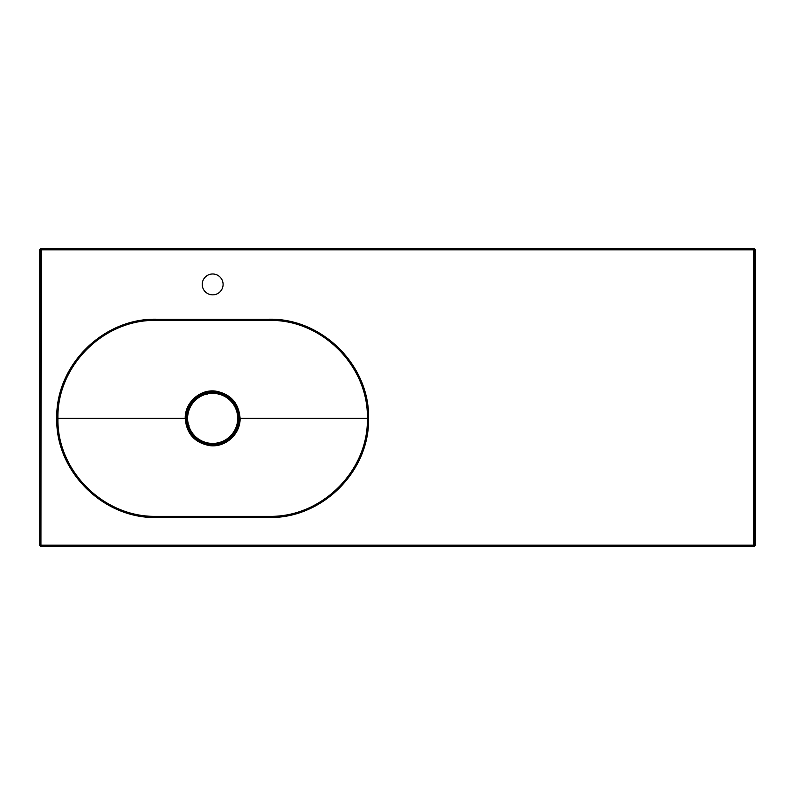 <?xml version="1.0" encoding="UTF-8"?>
<svg xmlns="http://www.w3.org/2000/svg" width="795" height="795" viewBox="0 0 795 795"><rect width="100%" height="100%" fill="white"/><g stroke="black" fill="none" stroke-linecap="round" stroke-linejoin="round"><path stroke-width="1.19" d="M212.662 392.73A25.639 25.639 0 0 1 238.301 418.369A25.639 25.639 0 0 1 212.662 444.007A25.639 25.639 0 0 1 187.024 418.369A25.639 25.639 0 0 1 212.662 392.73A25.639 25.639 0 0 0 187.024 418.369A25.639 25.639 0 0 0 212.662 444.007M212.662 273.987A10.434 10.434 0 0 0 202.228 284.421A10.434 10.434 0 0 0 212.662 294.856A10.434 10.434 0 0 0 223.097 284.421A10.434 10.434 0 0 0 212.662 273.987M217.562 393.197A6.559 6.559 0 0 0 217.91 392.77A1.192 1.192 0 0 1 217.989 392.68A26.235 26.235 0 0 0 207.336 392.68A1.192 1.192 0 0 1 207.416 392.77A6.559 6.559 0 0 0 207.763 393.197M207.336 392.68L206.173 392.333A26.831 26.831 0 0 1 212.662 391.538C197.021 392.939 188.087 401.405 185.871 416.958C186.437 432.649 194.437 442.02 209.84 445.051L212.662 445.2C228.334 443.779 237.258 435.312 239.454 419.78C238.888 404.089 230.898 394.727 215.485 391.687L212.662 391.538A26.831 26.831 0 0 1 219.152 392.333L217.989 392.68M207.117 394.25L206.173 392.333A26.831 26.831 0 0 1 231.971 437.002L230.779 435.223M236.314 425.623L238.45 425.772A26.831 26.831 0 0 1 186.875 425.772L189.001 425.623M215.544 391.1C230.669 393.962 238.848 403.045 240.09 418.369C240.537 434.06 225.462 447.734 209.781 445.637C194.666 442.795 186.487 433.702 185.235 418.369C184.768 402.668 199.923 388.984 215.544 391.1L215.485 391.687M367.379 418.369C368.542 366.137 321.856 319.342 269.306 320.395L156.019 320.395C103.598 319.322 56.793 366.008 57.936 418.369C56.783 470.6 103.469 517.396 156.019 516.343L269.306 516.343C321.727 517.416 368.532 470.729 367.379 418.369L240.09 418.369M57.936 418.369L185.235 418.369M39.75 545.37L39.75 249.63L40.943 248.438L754.058 248.438L755.25 249.63L755.25 545.37L754.058 546.562L40.943 546.562L39.75 545.37L39.939 249.819A1.192 1.192 -45 0 1 41.131 248.626L753.869 248.626A1.192 1.192 45 0 1 755.061 249.819L755.061 545.181A1.192 1.192 135 0 1 753.869 546.374L41.131 546.374A1.192 1.192 -135 0 1 39.939 545.181L753.869 545.181L753.869 249.819L41.131 249.819L40.943 546.562M207.416 392.77L207.972 393.416M217.353 393.416L217.91 392.77M238.341 426.041A1.192 1.192 0 0 1 237.447 426.627A6.559 6.559 0 0 0 236.9 426.716M232.011 435.193A6.559 6.559 0 0 0 232.21 435.71A1.192 1.192 0 0 1 232.249 435.819A26.235 26.235 0 0 0 237.576 426.607L238.45 425.772A26.831 26.831 0 0 0 219.152 392.333L218.208 394.25M237.447 426.627L236.612 426.786M231.921 434.905L232.21 435.71M193.185 436.763A1.192 1.192 0 0 1 193.115 435.71A6.559 6.559 0 0 0 193.314 435.193M188.415 426.716A6.559 6.559 0 0 0 187.878 426.627A1.192 1.192 0 0 1 187.749 426.607A26.235 26.235 0 0 0 193.076 435.819L193.354 437.002A26.831 26.831 0 0 1 206.173 392.333A26.831 26.831 0 0 0 186.875 425.772L187.749 426.607A1.192 1.192 0 0 1 187.58 426.547A1.192 1.192 0 0 0 187.749 426.607M193.115 435.71L193.404 434.905M188.713 426.786L187.878 426.627M194.546 435.223L193.354 437.002A26.831 26.831 0 0 0 212.662 445.2M231.971 437.002L232.249 435.819A1.192 1.192 0 0 1 231.971 437.002A1.192 1.192 0 0 0 232.249 435.819M212.662 443.411A25.043 25.043 0 0 0 237.705 418.369A25.043 25.043 0 0 0 212.662 393.326A25.043 25.043 0 0 0 187.62 418.369A25.043 25.043 0 0 0 212.662 443.411M209.781 445.637L209.84 445.051M40.943 248.438L41.131 249.819L39.75 249.63M755.25 249.63L753.869 249.819L754.058 248.438M754.058 546.562L753.869 545.181L755.25 545.37M156.009 319.222L269.316 319.222C322.134 318.209 369.745 365.392 368.572 418.299C369.755 471.296 322.323 518.459 269.316 517.515L156.009 517.515C103.191 518.529 55.58 471.346 56.753 418.438C55.571 365.442 103.002 318.278 156.009 319.222L156.019 320.395M156.019 516.343L156.009 517.515M269.306 516.343L269.316 517.515M269.316 319.222L269.306 320.395"/></g></svg>
